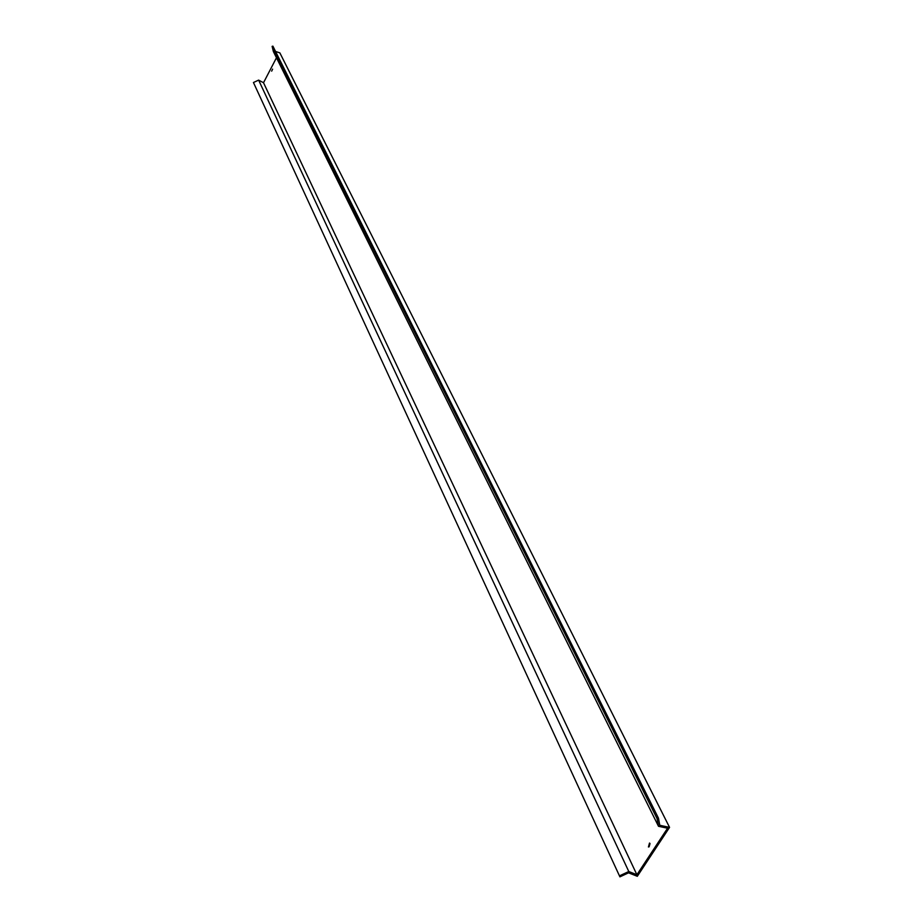<?xml version="1.0" encoding="UTF-8"?>
<svg xmlns="http://www.w3.org/2000/svg" width="923" height="923" viewBox="0 0 923 923"><rect width="100%" height="100%" fill="white"/><g stroke="black" fill="none" stroke-linecap="round" stroke-linejoin="round"><path stroke-width="1.38" d="M272.608 69.133L271.674 71.14L272.608 69.133M649.123 846.818L650.011 843.576M649.977 843.495L649.515 843.045L648.431 846.991L649.977 843.495M258.625 80.116L253.444 82.516L619.46 875.869L628.794 871.52L258.625 80.116L263.517 82.735L276.473 57.757M658.445 818.124L272.908 46.15L272.123 46.369L657.049 818.563L658.445 818.124L659.795 825.289L669.556 827.377L637.308 876.308L628.551 872.823L619.921 876.85L619.46 875.869M669.556 827.377L279.865 52.888L275.562 51.457M272.123 46.369L273.393 51.573L658.503 826.293L667.56 828.231L636.905 874.75L263.517 82.735M657.049 818.563L658.503 826.293M636.905 874.75L628.794 871.52"/></g></svg>
